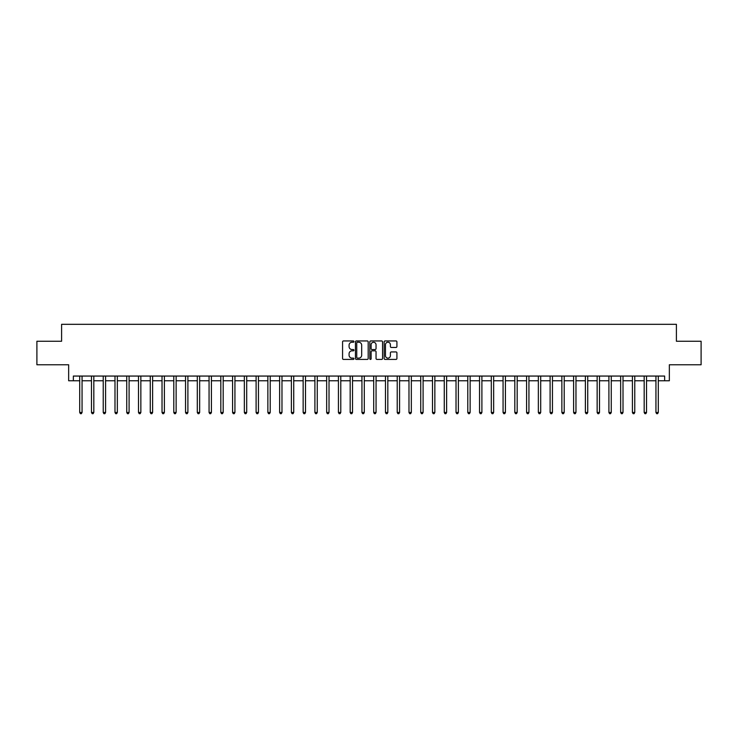 <?xml version="1.0" encoding="UTF-8"?>
<svg xmlns="http://www.w3.org/2000/svg" width="738" height="738" viewBox="0 0 738 738"><rect width="100%" height="100%" fill="white"/><g stroke="black" fill="none" stroke-linecap="round" stroke-linejoin="round"><path stroke-width="1.11" d="M353.945 341.593A0.646 0.646 0 0 0 353.299 340.947L343.493 340.947A0.922 0.922 0 0 0 342.57 341.869L342.57 358.493A0.922 0.922 0 0 0 343.493 359.415L353.299 359.415A0.646 0.646 0 0 0 353.945 358.769A0.646 0.646 0 0 0 353.299 358.124L352.035 358.124A2.952 2.952 0 0 1 349.074 355.172L349.074 353.788A2.952 2.952 0 0 1 352.035 350.827L353.299 350.827A0.646 0.646 0 0 0 353.945 350.181A0.646 0.646 0 0 0 353.299 349.535L352.035 349.535A2.952 2.952 0 0 1 349.074 346.583L349.074 345.2A2.952 2.952 0 0 1 352.035 342.238L353.299 342.238A0.646 0.646 0 0 0 353.945 341.593M395.992 347.46A0.922 0.922 0 0 0 396.915 346.537L396.915 341.869A0.922 0.922 0 0 0 395.992 340.947L385.088 340.947A0.922 0.922 0 0 0 384.166 341.869L384.166 358.493A0.922 0.922 0 0 0 385.088 359.415L395.992 359.415A0.922 0.922 0 0 0 396.915 358.493L396.915 352.865A0.922 0.922 0 0 0 395.992 351.943L391.325 351.943A0.922 0.922 0 0 0 390.402 352.865L390.402 355.651A2.472 2.472 0 0 1 387.93 358.124A2.472 2.472 0 0 1 385.457 355.651L385.457 344.711A2.472 2.472 0 0 1 387.93 342.238A2.472 2.472 0 0 1 390.402 344.711L390.402 346.537A0.922 0.922 0 0 0 391.325 347.46L395.992 347.46M73.357 380.762L73.357 376.057L664.643 376.057L664.643 380.762L669.348 380.762L669.348 364.766L701.1 364.766L701.1 341.251L676.405 341.251L676.405 324.314L61.595 324.314L61.595 341.251L36.9 341.251L36.9 364.766L68.652 364.766L68.652 380.762L79.704 380.762M368.188 341.869A0.922 0.922 0 0 0 367.266 340.947L356.371 340.947A0.922 0.922 0 0 0 355.448 341.869L355.448 358.493A0.922 0.922 0 0 0 356.371 359.415L367.266 359.415A0.922 0.922 0 0 0 368.188 358.493L368.188 341.869M370.734 340.947L381.629 340.947A0.922 0.922 0 0 1 382.552 341.869L382.552 358.493A0.922 0.922 0 0 1 381.629 359.415L376.961 359.415A0.922 0.922 0 0 1 376.039 358.493L376.039 351.758A0.922 0.922 0 0 0 375.116 350.827L372.026 350.827A0.922 0.922 0 0 0 371.103 351.758L371.103 358.769A0.646 0.646 0 0 1 370.458 359.415A0.646 0.646 0 0 1 369.812 358.769L369.812 341.869A0.922 0.922 0 0 1 370.734 340.947M82.056 380.762L91.466 380.762M93.818 380.762L103.228 380.762M105.58 380.762L114.99 380.762M117.342 380.762L126.742 380.762M129.095 380.762L138.504 380.762M140.857 380.762L150.266 380.762M152.618 380.762L162.028 380.762M164.38 380.762L173.79 380.762M176.133 380.762L185.542 380.762M187.895 380.762L197.304 380.762M199.657 380.762L209.066 380.762M211.419 380.762L220.828 380.762M223.18 380.762L232.581 380.762M234.933 380.762L244.343 380.762M246.695 380.762L256.104 380.762M258.457 380.762L267.866 380.762M270.219 380.762L279.628 380.762M281.981 380.762L291.381 380.762M293.733 380.762L303.143 380.762M305.495 380.762L314.905 380.762M317.257 380.762L326.666 380.762M329.019 380.762L338.428 380.762M340.781 380.762L350.181 380.762M352.533 380.762L361.943 380.762M364.295 380.762L373.705 380.762M376.057 380.762L385.467 380.762M387.819 380.762L397.219 380.762M399.572 380.762L408.981 380.762M411.334 380.762L420.743 380.762M423.095 380.762L432.505 380.762M434.857 380.762L444.267 380.762M446.619 380.762L456.019 380.762M458.372 380.762L467.781 380.762M470.134 380.762L479.543 380.762M481.896 380.762L491.305 380.762M493.657 380.762L503.067 380.762M505.419 380.762L514.82 380.762M517.172 380.762L526.581 380.762M528.934 380.762L538.343 380.762M540.696 380.762L550.105 380.762M552.458 380.762L561.867 380.762M564.21 380.762L573.62 380.762M575.972 380.762L585.382 380.762M587.734 380.762L597.143 380.762M599.496 380.762L608.905 380.762M611.258 380.762L620.658 380.762M623.01 380.762L632.42 380.762M634.772 380.762L644.182 380.762M646.534 380.762L655.944 380.762M658.296 380.762L664.643 380.762M357.386 342.238A0.646 0.646 0 0 0 356.74 342.893L356.74 357.478A0.646 0.646 0 0 0 357.386 358.124L358.723 358.124A2.952 2.952 0 0 0 361.685 355.172L361.685 345.2A2.952 2.952 0 0 0 358.723 342.238L357.386 342.238M376.039 344.757A2.472 2.472 0 0 0 373.576 342.284A2.472 2.472 0 0 0 371.103 344.757L371.103 348.613A0.922 0.922 0 0 0 372.026 349.535L375.116 349.535A0.922 0.922 0 0 0 376.039 348.613L376.039 344.757M82.176 376.057L82.13 376.177A0.941 0.941 90 0 0 82.056 376.528L82.056 412.468L79.704 412.468L79.704 376.528A0.941 0.941 90 0 0 79.639 376.177L79.593 376.057M82.056 412.468L81.355 413.686L80.414 413.686L79.704 412.468M93.938 376.057L93.883 376.177A0.941 0.941 90.2 0 0 93.818 376.528L93.818 412.468L91.466 412.468L91.466 376.528A0.941 0.941 90.2 0 0 91.401 376.177L91.346 376.057M93.818 412.468L93.108 413.686L92.176 413.686L91.466 412.468M105.691 376.057L105.645 376.177A0.941 0.941 90.2 0 0 105.58 376.528L105.58 412.468L103.228 412.468L103.228 376.528A0.941 0.941 90.2 0 0 103.154 376.177L103.108 376.057M105.58 412.468L104.87 413.686L103.929 413.686L103.228 412.468M117.453 376.057L117.407 376.177A0.941 0.941 90.2 0 0 117.342 376.528L117.342 412.468L114.99 412.468L114.99 376.528A0.941 0.941 90.2 0 0 114.916 376.177L114.87 376.057M117.342 412.468L116.632 413.686L115.691 413.686L114.99 412.468M129.215 376.057L129.168 376.177A0.941 0.941 90.2 0 0 129.095 376.528L129.095 412.468L126.742 412.468L126.742 376.528A0.941 0.941 90.2 0 0 126.678 376.177L126.632 376.057M129.095 412.468L128.394 413.686L127.453 413.686L126.742 412.468M140.976 376.057L140.921 376.177A0.941 0.941 90.2 0 0 140.857 376.528L140.857 412.468L138.504 412.468L138.504 376.528A0.941 0.941 90.2 0 0 138.44 376.177L138.393 376.057M140.857 412.468L140.155 413.686L139.214 413.686L138.504 412.468M152.729 376.057L152.683 376.177A0.941 0.941 90.2 0 0 152.618 376.528L152.618 412.468L150.266 412.468L150.266 376.528A0.941 0.941 90.2 0 0 150.201 376.177L150.146 376.057M152.618 412.468L151.908 413.686L150.967 413.686L150.266 412.468M164.491 376.057L164.445 376.177A0.941 0.941 90.2 0 0 164.38 376.528L164.38 412.468L162.028 412.468L162.028 376.528A0.941 0.941 90.2 0 0 161.954 376.177L161.908 376.057M164.38 412.468L163.67 413.686L162.729 413.686L162.028 412.468M176.253 376.057L176.207 376.177A0.941 0.941 90.2 0 0 176.133 376.528L176.133 412.468L173.79 412.468L173.79 376.528A0.941 0.941 90.2 0 0 173.716 376.177L173.67 376.057M176.133 412.468L175.432 413.686L174.491 413.686L173.79 412.468M188.015 376.057L187.969 376.177A0.941 0.941 90.2 0 0 187.895 376.528L187.895 412.468L185.542 412.468L185.542 376.528A0.941 0.941 90.2 0 0 185.478 376.177L185.432 376.057M187.895 412.468L187.194 413.686L186.253 413.686L185.542 412.468M199.777 376.057L199.721 376.177A0.941 0.941 90.2 0 0 199.657 376.528L199.657 412.468L197.304 412.468L197.304 376.528A0.941 0.941 90.2 0 0 197.24 376.177L197.194 376.057M199.657 412.468L198.956 413.686L198.015 413.686L197.304 412.468M211.529 376.057L211.483 376.177A0.941 0.941 90.2 0 0 211.419 376.528L211.419 412.468L209.066 412.468L209.066 376.528A0.941 0.941 90.2 0 0 209.002 376.177L208.946 376.057M211.419 412.468L210.708 413.686L209.767 413.686L209.066 412.468M223.291 376.057L223.245 376.177A0.941 0.941 90.2 0 0 223.18 376.528L223.18 412.468L220.828 412.468L220.828 376.528A0.941 0.941 90.2 0 0 220.754 376.177L220.708 376.057M223.18 412.468L222.47 413.686L221.529 413.686L220.828 412.468M235.053 376.057L235.007 376.177A0.941 0.941 90.2 0 0 234.933 376.528L234.933 412.468L232.581 412.468L232.581 376.528A0.941 0.941 90.2 0 0 232.516 376.177L232.47 376.057M234.933 412.468L234.232 413.686L233.291 413.686L232.581 412.468M246.815 376.057L246.769 376.177A0.941 0.941 90.2 0 0 246.695 376.528L246.695 412.468L244.343 412.468L244.343 376.528A0.941 0.941 90.2 0 0 244.278 376.177L244.232 376.057M246.695 412.468L245.994 413.686L245.053 413.686L244.343 412.468M258.577 376.057L258.521 376.177A0.941 0.941 90.2 0 0 258.457 376.528L258.457 412.468L256.104 412.468L256.104 376.528A0.941 0.941 90.2 0 0 256.04 376.177L255.985 376.057M258.457 412.468L257.756 413.686L256.815 413.686L256.104 412.468M270.329 376.057L270.283 376.177A0.941 0.941 90.2 0 0 270.219 376.528L270.219 412.468L267.866 412.468L267.866 376.528A0.941 0.941 90.2 0 0 267.793 376.177L267.746 376.057M270.219 412.468L269.508 413.686L268.567 413.686L267.866 412.468M282.091 376.057L282.045 376.177A0.941 0.941 90.2 0 0 281.981 376.528L281.981 412.468L279.628 412.468L279.628 376.528A0.941 0.941 90.2 0 0 279.554 376.177L279.508 376.057M281.981 412.468L281.27 413.686L280.329 413.686L279.628 412.468M293.853 376.057L293.807 376.177A0.941 0.941 90.2 0 0 293.733 376.528L293.733 412.468L291.381 412.468L291.381 376.528A0.941 0.941 90.2 0 0 291.316 376.177L291.27 376.057M293.733 412.468L293.032 413.686L292.091 413.686L291.381 412.468M305.615 376.057L305.569 376.177A0.941 0.941 90.2 0 0 305.495 376.528L305.495 412.468L303.143 412.468L303.143 376.528A0.941 0.941 90.2 0 0 303.078 376.177L303.032 376.057M305.495 412.468L304.794 413.686L303.853 413.686L303.143 412.468M317.377 376.057L317.322 376.177A0.941 0.941 90.2 0 0 317.257 376.528L317.257 412.468L314.905 412.468L314.905 376.528A0.941 0.941 90.2 0 0 314.84 376.177L314.785 376.057M317.257 412.468L316.547 413.686L315.606 413.686L314.905 412.468M329.13 376.057L329.083 376.177A0.941 0.941 90.2 0 0 329.019 376.528L329.019 412.468L326.666 412.468L326.666 376.528A0.941 0.941 90.2 0 0 326.593 376.177L326.547 376.057M329.019 412.468L328.309 413.686L327.368 413.686L326.666 412.468M340.891 376.057L340.845 376.177A0.941 0.941 90.2 0 0 340.781 376.528L340.781 412.468L338.428 412.468L338.428 376.528A0.941 0.941 90.2 0 0 338.355 376.177L338.308 376.057M340.781 412.468L340.07 413.686L339.129 413.686L338.428 412.468M352.653 376.057L352.607 376.177A0.941 0.941 90.2 0 0 352.533 376.528L352.533 412.468L350.181 412.468L350.181 376.528A0.941 0.941 90.2 0 0 350.116 376.177L350.07 376.057M352.533 412.468L351.832 413.686L350.891 413.686L350.181 412.468M364.415 376.057L364.36 376.177A0.941 0.941 90.2 0 0 364.295 376.528L364.295 412.468L361.943 412.468L361.943 376.528A0.941 0.941 90.2 0 0 361.878 376.177L361.832 376.057M364.295 412.468L363.594 413.686L362.653 413.686L361.943 412.468M376.168 376.057L376.122 376.177A0.941 0.941 90.2 0 0 376.057 376.528L376.057 412.468L373.705 412.468L373.705 376.528A0.941 0.941 90.2 0 0 373.64 376.177L373.585 376.057M376.057 412.468L375.347 413.686L374.406 413.686L373.705 412.468M387.93 376.057L387.884 376.177A0.941 0.941 90.2 0 0 387.819 376.528L387.819 412.468L385.467 412.468L385.467 376.528A0.941 0.941 90.2 0 0 385.393 376.177L385.347 376.057M387.819 412.468L387.109 413.686L386.168 413.686L385.467 412.468M399.692 376.057L399.645 376.177A0.941 0.941 90.2 0 0 399.572 376.528L399.572 412.468L397.219 412.468L397.219 376.528A0.941 0.941 90.2 0 0 397.155 376.177L397.109 376.057M399.572 412.468L398.871 413.686L397.93 413.686L397.219 412.468M411.453 376.057L411.407 376.177A0.941 0.941 90.2 0 0 411.334 376.528L411.334 412.468L408.981 412.468L408.981 376.528A0.941 0.941 90.2 0 0 408.917 376.177L408.87 376.057M411.334 412.468L410.632 413.686L409.691 413.686L408.981 412.468M423.215 376.057L423.16 376.177A0.941 0.941 90.2 0 0 423.095 376.528L423.095 412.468L420.743 412.468L420.743 376.528A0.941 0.941 90.2 0 0 420.678 376.177L420.623 376.057M423.095 412.468L422.394 413.686L421.453 413.686L420.743 412.468M434.968 376.057L434.922 376.177A0.941 0.941 90.2 0 0 434.857 376.528L434.857 412.468L432.505 412.468L432.505 376.528A0.941 0.941 90.2 0 0 432.431 376.177L432.385 376.057M434.857 412.468L434.147 413.686L433.206 413.686L432.505 412.468M446.73 376.057L446.684 376.177A0.941 0.941 90.2 0 0 446.619 376.528L446.619 412.468L444.267 412.468L444.267 376.528A0.941 0.941 90.2 0 0 444.193 376.177L444.147 376.057M446.619 412.468L445.909 413.686L444.968 413.686L444.267 412.468M458.492 376.057L458.446 376.177A0.941 0.941 90.2 0 0 458.372 376.528L458.372 412.468L456.019 412.468L456.019 376.528A0.941 0.941 90.2 0 0 455.955 376.177L455.909 376.057M458.372 412.468L457.671 413.686L456.73 413.686L456.019 412.468M470.254 376.057L470.207 376.177A0.941 0.941 90.2 0 0 470.134 376.528L470.134 412.468L467.781 412.468L467.781 376.528A0.941 0.941 90.2 0 0 467.717 376.177L467.671 376.057M470.134 412.468L469.433 413.686L468.492 413.686L467.781 412.468M482.015 376.057L481.96 376.177A0.941 0.941 90.2 0 0 481.896 376.528L481.896 412.468L479.543 412.468L479.543 376.528A0.941 0.941 90.2 0 0 479.479 376.177L479.423 376.057M481.896 412.468L481.185 413.686L480.244 413.686L479.543 412.468M493.768 376.057L493.722 376.177A0.941 0.941 90.2 0 0 493.657 376.528L493.657 412.468L491.305 412.468L491.305 376.528A0.941 0.941 90.2 0 0 491.231 376.177L491.185 376.057M493.657 412.468L492.947 413.686L492.006 413.686L491.305 412.468M505.53 376.057L505.484 376.177A0.941 0.941 90.2 0 0 505.419 376.528L505.419 412.468L503.067 412.468L503.067 376.528A0.941 0.941 90.2 0 0 502.993 376.177L502.947 376.057M505.419 412.468L504.709 413.686L503.768 413.686L503.067 412.468M517.292 376.057L517.246 376.177A0.941 0.941 90.2 0 0 517.172 376.528L517.172 412.468L514.82 412.468L514.82 376.528A0.941 0.941 90.2 0 0 514.755 376.177L514.709 376.057M517.172 412.468L516.471 413.686L515.53 413.686L514.82 412.468M529.054 376.057L528.998 376.177A0.941 0.941 90.2 0 0 528.934 376.528L528.934 412.468L526.581 412.468L526.581 376.528A0.941 0.941 90.2 0 0 526.517 376.177L526.471 376.057M528.934 412.468L528.233 413.686L527.292 413.686L526.581 412.468M540.806 376.057L540.76 376.177A0.941 0.941 90.2 0 0 540.696 376.528L540.696 412.468L538.343 412.468L538.343 376.528A0.941 0.941 90.2 0 0 538.279 376.177L538.223 376.057M540.696 412.468L539.985 413.686L539.044 413.686L538.343 412.468M552.568 376.057L552.522 376.177A0.941 0.941 90.2 0 0 552.458 376.528L552.458 412.468L550.105 412.468L550.105 376.528A0.941 0.941 90.2 0 0 550.031 376.177L549.985 376.057M552.458 412.468L551.747 413.686L550.806 413.686L550.105 412.468M564.33 376.057L564.284 376.177A0.941 0.941 90.2 0 0 564.21 376.528L564.21 412.468L561.867 412.468L561.867 376.528A0.941 0.941 90.2 0 0 561.793 376.177L561.747 376.057M564.21 412.468L563.509 413.686L562.568 413.686L561.867 412.468M576.092 376.057L576.046 376.177A0.941 0.941 90.2 0 0 575.972 376.528L575.972 412.468L573.62 412.468L573.62 376.528A0.941 0.941 90.2 0 0 573.555 376.177L573.509 376.057M575.972 412.468L575.271 413.686L574.33 413.686L573.62 412.468M587.854 376.057L587.799 376.177A0.941 0.941 90.2 0 0 587.734 376.528L587.734 412.468L585.382 412.468L585.382 376.528A0.941 0.941 90.2 0 0 585.317 376.177L585.271 376.057M587.734 412.468L587.033 413.686L586.092 413.686L585.382 412.468M599.607 376.057L599.56 376.177A0.941 0.941 90.2 0 0 599.496 376.528L599.496 412.468L597.143 412.468L597.143 376.528A0.941 0.941 90.2 0 0 597.079 376.177L597.024 376.057M599.496 412.468L598.786 413.686L597.845 413.686L597.143 412.468M611.368 376.057L611.322 376.177A0.941 0.941 90.2 0 0 611.258 376.528L611.258 412.468L608.905 412.468L608.905 376.528A0.941 0.941 90.2 0 0 608.832 376.177L608.785 376.057M611.258 412.468L610.547 413.686L609.606 413.686L608.905 412.468M623.13 376.057L623.084 376.177A0.941 0.941 90.2 0 0 623.01 376.528L623.01 412.468L620.658 412.468L620.658 376.528A0.941 0.941 90.2 0 0 620.593 376.177L620.547 376.057M623.01 412.468L622.309 413.686L621.368 413.686L620.658 412.468M634.892 376.057L634.846 376.177A0.941 0.941 90.2 0 0 634.772 376.528L634.772 412.468L632.42 412.468L632.42 376.528A0.941 0.941 90.2 0 0 632.355 376.177L632.309 376.057M634.772 412.468L634.071 413.686L633.13 413.686L632.42 412.468M646.654 376.057L646.599 376.177A0.941 0.941 90.2 0 0 646.534 376.528L646.534 412.468L644.182 412.468L644.182 376.528A0.941 0.941 90.2 0 0 644.117 376.177L644.062 376.057M646.534 412.468L645.824 413.686L644.892 413.686L644.182 412.468M658.407 376.057L658.361 376.177A0.941 0.941 90.2 0 0 658.296 376.528L658.296 412.468L655.944 412.468L655.944 376.528A0.941 0.941 90.2 0 0 655.87 376.177L655.824 376.057M658.296 412.468L657.586 413.686L656.645 413.686L655.944 412.468"/></g></svg>
